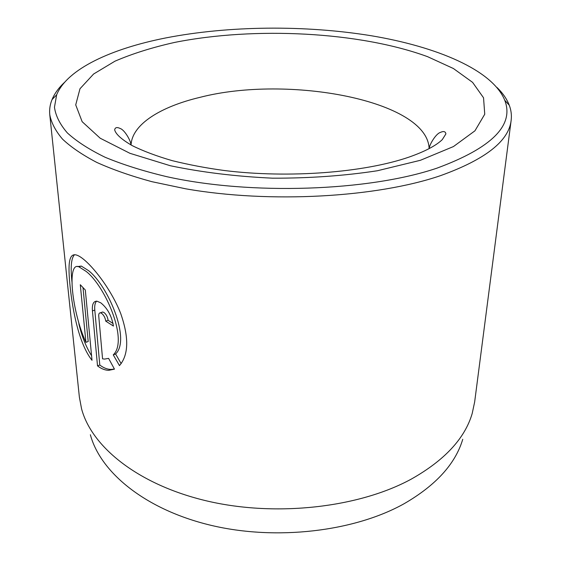 <?xml version="1.0" encoding="UTF-8"?>
<svg xmlns="http://www.w3.org/2000/svg" width="561" height="561" viewBox="0 0 561 561"><rect width="100%" height="100%" fill="white"/><g stroke="black" fill="none" stroke-linecap="round" stroke-linejoin="round"><path stroke-width="0.84" d="M77.439 266.601L81.289 266.068L88.477 270.591C107.614 285.149 131.134 339.482 115.587 353.984L113.252 354.861C128.742 340.408 105.188 285.949 86.071 271.363L78.912 266.826C66.535 261.174 72.053 312.323 85.931 342.336L80.3 284.722L85.314 290.03L92.011 360.302C80.034 345.218 73.715 316.025 70.735 292.008C67.902 267.906 67.755 252.317 76.555 255.059C78.863 255.781 81.696 257.604 85.055 260.535C95.938 270.086 111.891 291.187 120.629 313.311C129.093 337.434 128.707 354.868 119.472 365.611L113.252 354.861M74.55 254.722C71.135 258.039 70.328 267.59 72.124 283.382M78.821 323.69C81.843 336.348 86.099 347.035 91.576 355.744M102.719 312L104.073 312.561C106.253 314.384 107.593 316.958 108.112 320.296L105.741 321.137C105.223 317.799 103.876 315.219 101.702 313.389L100.342 312.821C99.143 312.842 98.61 313.929 98.75 316.081L102.558 358.844L104.542 359.089L108.596 358.374L114.465 369.145L108.834 370.309C105.047 370.274 101.275 368.794 97.516 365.87L92.439 310.906C91.934 304.392 93.421 301.145 96.899 301.173L100.777 302.828C107.509 308.255 111.73 315.997 113.427 326.06L105.741 321.137M96.646 301.159C95.033 302.744 94.416 305.724 94.795 310.093L99.788 365.008L97.516 365.87M462.748 439.284C455.441 463.849 435.918 485.314 404.172 503.687C354.405 531.555 276.257 540.923 210.859 525.292C145.369 509.654 100.447 472.439 90.363 434.733M49.775 114.717L79.382 397.188L81.569 408.808C91.653 446.998 138.539 485.062 207.598 501.12C276.559 517.179 359.18 507.558 411.325 479.087C444.571 460.315 464.852 438.478 472.173 413.576L474.648 402.013L511.148 120.356C508.841 141.077 485.321 159.499 440.581 175.628C376.831 197.465 270.016 203.594 185.761 188.819L151.814 181.666C130.994 175.986 112.67 169.583 96.836 162.445C82.579 155.011 71.149 147.248 62.552 139.156C55.574 130.986 51.317 122.838 49.775 114.717C49.263 109.57 50.013 104.549 52.012 99.655C54.536 93.561 58.73 87.768 64.599 82.285M165.572 37.973C111.415 48.702 67.208 68.884 56.661 94.788L54.459 107.214C55.623 115.755 59.922 124.332 67.376 132.943C76.71 141.47 89.311 149.584 105.188 157.297C122.88 164.639 143.336 171.084 166.561 176.631C250.9 195.445 368.731 191.259 436.907 168.174C491.829 147.887 514.444 125.243 504.746 100.258C492.495 70.006 436.823 46.696 371.179 35.729C304.932 24.943 228.818 25.624 165.572 37.973M497.116 87.572C502.845 93.196 506.899 99.087 509.276 105.244C511.155 110.187 511.779 115.222 511.148 120.356M99.788 365.008C103.533 367.925 107.319 369.397 111.134 369.426L114.416 369.047M108.112 320.296L113.084 323.536M115.587 353.984L121.155 363.633M83.014 287.688L88.203 341.516L85.931 342.336M94.795 310.093L92.439 310.906M420.455 160.278L377.364 170.754C344.363 175.81 309.448 178.286 272.611 178.181C235.978 176.484 201.876 172.332 170.299 165.726L129.921 153.307L100.195 138.216L82.158 121.695L75.721 104.886L79.992 88.743L93.61 74.01L114.984 61.17C132.48 53.653 152.41 47.39 174.78 42.391C255.038 26.437 359.503 31.718 427.58 56.675L453.4 68.519L472.579 82.355L483.54 97.789L484.746 114.213L474.943 130.818L453.442 146.561L420.455 160.278M429.123 148.644C427.65 100.342 288.059 74.571 200.032 97.334C160.649 106.653 131.898 124.416 131.078 145.004M56.661 94.788L52.012 99.655M429.389 148.504C428.716 145.958 435.546 133.89 440.287 132.459C443.604 130.923 445.476 131.4 445.904 133.897L442.257 139.661C435.96 145.692 424.936 151.484 409.193 157.038C364.187 172.627 288.747 178.524 224.358 170.516C206.567 168.125 189.204 164.836 172.255 160.663C156.582 156.105 143.244 151.098 132.235 145.636C121.618 139.472 115.762 134.212 114.661 129.85C115.117 127.382 116.983 126.94 120.257 128.518C124.991 130.061 131.533 142.242 130.818 144.857M504.746 100.258L509.276 105.244M111.134 369.426L108.834 370.309M102.712 311.993L100.342 312.821M81.289 266.068L78.912 266.826"/></g></svg>
